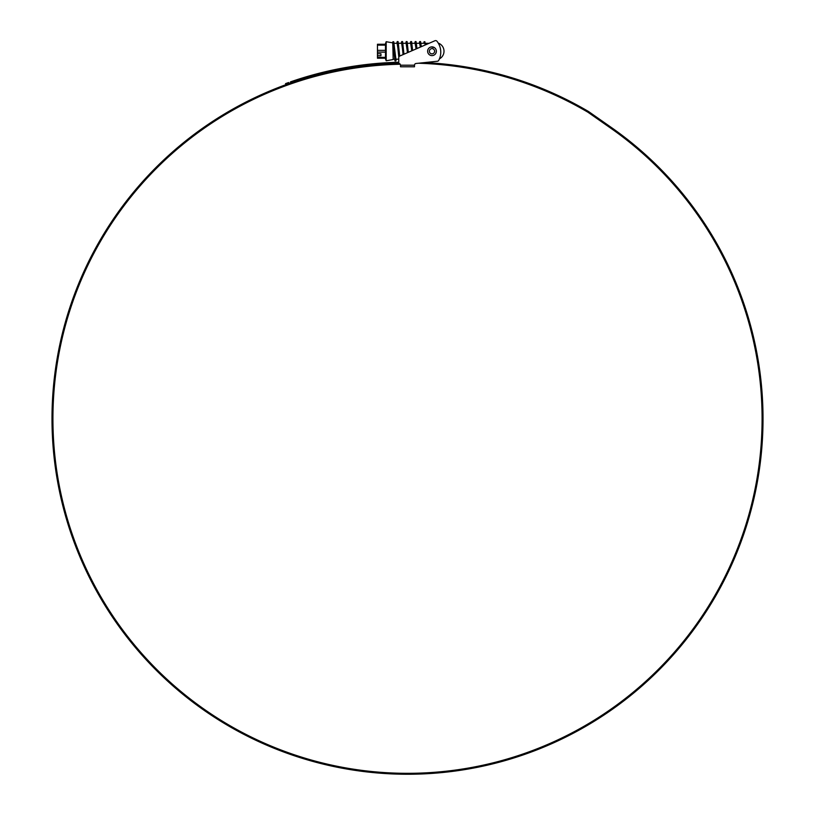 <?xml version="1.0" encoding="UTF-8"?>
<svg xmlns="http://www.w3.org/2000/svg" width="815" height="815" viewBox="0 0 815 815"><rect width="100%" height="100%" fill="white"/><g stroke="black" fill="none" stroke-linecap="round" stroke-linejoin="round"><path stroke-width="1.22" d="M398.769 63.346A355.503 355.503 0 0 0 51.997 418.747A355.503 355.503 0 0 0 407.5 774.25A355.503 355.503 0 0 0 611.413 127.527L588.624 111.573A4.421 4.421 0 0 0 588.328 111.39A356.603 356.603 0 0 0 424.849 62.561L437.4 61.247A1.742 1.742 0 0 0 438.765 60.32A17.573 17.573 0 0 0 436.993 41.27A1.742 1.742 0 0 0 434.925 40.75L429.077 43.297L425.216 43.297L425.043 45.049L425.043 43.297L420.988 43.297M421.212 46.72L420.489 43.297L420.061 44.744M420.377 47.076L419.613 43.297L416.007 43.297L415.569 44.744M416.913 48.584L416.007 43.297M416.068 48.951L415.13 43.297L412.003 43.297M411.218 43.979L411.076 44.744M410.261 43.297L410.689 41.575L411.779 50.815L410.638 43.297L407.51 43.297M406.726 43.979L406.583 44.744M407.469 52.69L406.145 43.297L403.018 43.297M404.016 54.198L402.529 43.297L402.09 44.744M402.834 51.243L401.652 43.297L398.525 43.297M397.74 43.979L397.598 44.744M398.341 51.243L397.16 43.297L394.042 43.297M408.315 52.323L407.082 41.575L406.512 44.356M399.717 56.072L398.097 41.575L397.221 41.575L396.783 43.297M398.769 61.319L398.769 59.189L395.907 59.189L393.737 41.759L392.861 41.769L392.769 42.961L393.176 59.536L386.188 60.768L386.188 41.708L392.779 42.869M395.469 57.743L395.031 59.189L393.176 44.876M377.457 52.109L377.457 50.367L385.495 50.367L385.566 51.243L385.495 52.109L377.457 52.109L377.457 57.356L385.495 57.356L385.495 52.109M385.495 57.356L385.495 58.222L377.457 58.222L377.457 57.356M377.457 45.131L377.457 44.255L385.495 44.255L385.495 45.131L377.457 45.131L377.457 50.367M385.495 50.367L385.495 45.131M380.951 53.749L380.951 55.715L380.951 53.749L377.457 53.749M380.951 55.715L377.457 55.715M377.457 58.222L385.495 58.222M385.495 44.255L377.457 44.255M424.177 43.327L424.045 41.748L423.729 43.297M420.479 47.036L419.674 41.575L419.236 43.297M416.129 48.931L415.181 41.575L414.754 43.297M407.439 52.71L406.206 41.575L405.768 43.297M403.089 54.595L401.714 41.575L401.275 43.297M398.81 57.223L397.221 41.575M395.54 58.13L394.969 60.901L392.861 41.769M424.045 41.748L424.91 41.759L425.043 43.327L424.177 43.297M421.324 46.669L420.55 41.575L419.99 44.356M416.974 48.554L416.058 41.575L415.497 44.356M412.635 50.449L411.565 41.575L411.005 44.356M408.284 52.333L408.203 51.243M403.945 54.228L402.59 41.575L402.019 44.356M399.595 56.133L399.218 51.243M397.659 43.317L397.537 44.356M396.284 59.189L395.846 60.901L394.725 51.243M434.925 40.75L399.819 56.021A1.742 1.742 0 0 0 398.769 57.621L398.769 63.468A1.742 1.742 0 0 1 400.511 65.21L400.511 66.789L414.489 66.789L414.489 65.21A1.742 1.742 0 0 1 416.231 63.468L418.452 63.234A355.676 355.676 0 0 1 587.86 112.185A3.494 3.494 0 0 1 588.094 112.338L610.883 128.291A354.576 354.576 0 0 1 407.5 773.323A354.576 354.576 0 0 1 52.924 418.747A354.576 354.576 0 0 1 400.216 64.242M416.231 63.468L437.4 61.247M403.639 774.23L405.503 774.24M404.729 774.24L405.238 774.24M408.264 774.25L409.986 774.24M411.473 774.23L412.757 774.209M409.619 774.24L408.865 774.25M408.57 774.25L406.644 774.25M285.871 83.517L288.663 82.519M288.439 82.6L287.807 82.824M286.962 83.13L286.34 83.354M398.769 62.246A356.603 356.603 0 0 0 290.466 81.887L290.792 82.763L285.851 84.516L285.535 83.65L286.187 84.393M398.769 63.173A355.676 355.676 0 0 0 290.792 82.763L288.041 83.721M286.666 84.22L287.277 83.996M439.448 58.863A8.649 8.649 0 0 0 438.765 43.297L438.765 44.01M428.374 48.798L428.914 48.146M431.125 46.964L434.426 47.616M436.015 49.542L436.27 50.367M436.015 52.934L436.361 51.243A4.37 4.37 0 0 1 431.991 55.603A4.37 4.37 0 0 1 427.63 51.243A4.37 4.37 0 0 1 431.991 46.873A4.37 4.37 0 0 1 436.361 51.243M432.001 55.603L431.125 55.522M400.511 65.21L414.489 65.21M434.609 51.243A2.618 2.618 0 0 0 431.991 48.615A2.618 2.618 0 0 0 429.373 51.243A2.618 2.618 0 0 0 431.991 53.861A2.618 2.618 0 0 0 434.609 51.243M395.031 59.189L393.176 59.189M385.271 58.222L386.188 60.768M385.271 44.255L386.188 41.708M419.674 41.575L420.55 41.575M415.181 41.575L416.058 41.575M410.689 41.575L411.565 41.575M406.206 41.575L407.082 41.575M401.714 41.575L402.59 41.575M394.969 60.901L395.846 60.901"/></g></svg>
